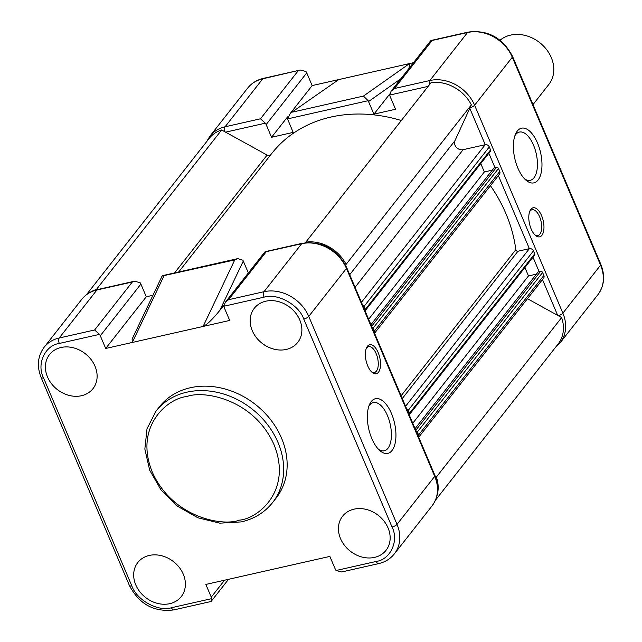 <?xml version="1.0" encoding="UTF-8"?>
<svg xmlns="http://www.w3.org/2000/svg" width="642" height="642" viewBox="0 0 642 642"><rect width="100%" height="100%" fill="white"/><g stroke="black" fill="none" stroke-linecap="round" stroke-linejoin="round"><path stroke-width="0.96" d="M401.314 120.527A142.195 117.053 -141.9 0 0 330.911 117.061A142.195 117.053 -141.9 0 0 271.799 153.422L178.685 271.983M365.065 310.864A1.653 1.364 -141.9 0 0 365.178 310.744L490.44 151.239A1.653 1.364 -141.9 0 0 490.56 149.899L489.3 146.938A3.306 2.72 -141.9 0 0 485.232 144.691L463.131 149.69A6.613 5.441 38.1 0 1 456.366 147.307A6.613 5.441 38.1 0 1 454.921 140.734L471.356 104.879L346.094 264.384A35.551 29.259 -141.9 0 0 305.809 242.154L305.536 242.732M471.356 104.879A35.551 29.259 -141.9 0 0 431.063 82.649L305.809 242.154M345.653 265.347L346.094 264.384M365.178 310.744A1.653 1.364 -141.9 0 0 365.298 309.396L364.046 306.435A3.306 2.72 -141.9 0 0 362.417 304.621M492.278 170.162L484.341 171.96L368.636 319.291M484.341 171.96L480.77 163.549M374.559 333.238L499.484 174.175A3.306 2.72 -141.9 0 0 499.725 171.486L498.465 168.525A1.653 1.364 -141.9 0 0 496.435 167.401L494.019 167.955L370.932 324.683M374.527 333.158A3.306 2.72 -141.9 0 0 374.463 330.991L373.211 328.03A1.653 1.364 -141.9 0 0 371.878 326.914M409.203 414.844A1.653 1.364 -141.9 0 0 409.315 414.716L534.577 255.219A1.653 1.364 -141.9 0 0 534.698 253.871L533.438 250.91A3.306 2.72 -141.9 0 0 529.369 248.671L517.966 251.247A1.653 1.364 38.1 0 1 515.815 249.706A142.195 117.053 -141.9 0 0 490.44 185.682M409.315 414.716A1.653 1.364 -141.9 0 0 409.435 413.376L408.184 410.415A3.306 2.72 -141.9 0 0 406.547 408.601M536.415 274.142L528.478 275.932L412.774 423.263M528.478 275.932L524.907 267.529M418.696 437.218L543.613 278.147A3.306 2.72 -141.9 0 0 543.862 275.466L542.602 272.505A1.653 1.364 -141.9 0 0 540.564 271.381L538.148 271.927L415.061 428.655M418.664 437.13A3.306 2.72 -141.9 0 0 418.6 434.963L417.34 432.002A1.653 1.364 -141.9 0 0 416.008 430.886M435.42 500.262L558.107 344.04A35.551 29.259 -141.9 0 0 561.63 317.565L436.375 477.062L435.356 476.5M561.63 317.565L527.467 298.715M436.961 495.672A35.551 29.259 -141.9 0 0 436.375 477.062M270.715 154.794A3.306 2.72 38.1 0 1 267.12 155.075L221.642 129.981L96.388 289.486A35.551 29.259 -141.9 0 0 90.562 292.086M221.642 129.981A35.551 29.259 -141.9 0 0 209.156 138.455L86.469 294.678M96.846 289.735L96.388 289.486M206.58 141.738L209.958 136.104A36.377 29.941 38.1 0 1 225.077 126.795L260.483 118.794L265.339 123.176A5.786 4.767 38.1 0 1 266.157 124.572L271.55 137.284L293.169 132.396L287.52 118.914L290.377 113.257L338.735 79.584L312.148 85.587L306.748 72.883A5.786 4.767 -141.9 0 0 305.929 71.487L300.312 70.034L263.397 78.38A4.133 1.95 -102.7 0 0 262.771 78.797L300.312 70.034M287.52 118.914L368.155 100.69L363.436 96.083L292.616 112.085M517.292 131.064A28.023 13.225 -102.7 0 1 537.514 143.03A28.023 13.225 -102.7 0 1 538.076 180.017A28.023 13.225 -102.7 0 1 525.999 180.193A28.023 13.225 -102.7 0 1 515.558 134.009A28.023 13.225 -102.7 0 1 517.292 131.064M524.642 178.909A24.717 11.66 77.3 0 0 530.284 180.298A24.717 11.66 77.3 0 0 534 177.778A24.717 11.66 77.3 0 0 535.035 149.265A24.717 11.66 77.3 0 0 519.386 132.075A24.717 11.66 77.3 0 0 515.67 134.595A24.717 11.66 77.3 0 0 514.884 135.751M530.862 209.332A14.878 7.022 -102.7 0 1 541.599 215.688A14.878 7.022 -102.7 0 1 541.896 235.325A14.878 7.022 -102.7 0 1 535.484 235.421A14.878 7.022 -102.7 0 1 529.939 210.897A14.878 7.022 -102.7 0 1 530.862 209.332M534.81 234.787A13.225 6.243 77.3 0 0 537.876 235.558A13.225 6.243 77.3 0 0 539.858 234.202A13.225 6.243 77.3 0 0 540.412 218.946A13.225 6.243 77.3 0 0 532.041 209.749A13.225 6.243 77.3 0 0 530.051 211.098A13.225 6.243 77.3 0 0 529.602 211.764M389.782 93.965L373.933 114.14L395.544 109.252L390.151 96.549A5.786 4.767 38.1 0 1 389.742 95.056L391.09 91.196L394.429 88.524L429.843 80.523A4.133 1.95 77.3 0 0 429.49 84.656M391.09 91.196L430.654 40.815L467.536 32.525A4.133 1.95 -102.7 0 1 468.154 32.1C487.928 29.66 502.726 37.766 512.549 56.408A4.133 1.308 -23 0 1 512.3 57.218L600.567 265.17A36.377 29.941 38.1 0 1 597.895 294.71L560.201 342.708A36.377 29.941 38.1 0 0 562.873 313.168A4.133 1.308 157 0 1 558.283 315.712M413.48 62.683L338.735 79.584L290.377 113.257M363.436 96.083L409.548 63.574L408.946 68.453M368.155 100.69L373.933 114.14M271.55 137.284L287.592 116.86M290.473 113.185L312.148 85.587M533.004 104.59L548.846 84.415A33.071 27.221 -141.9 0 0 551.277 57.563A33.071 27.221 -141.9 0 0 500.054 40.237M340.549 538.646A27.614 22.727 -141.9 0 0 362.297 557.12A27.614 22.727 -141.9 0 0 386.179 550.114A27.614 22.727 -141.9 0 0 388.041 527.909A27.614 22.727 -141.9 0 0 366.606 509.515A27.614 22.727 -141.9 0 0 342.748 516.008A27.614 22.727 -141.9 0 0 340.549 538.646M252.274 330.694A27.614 22.727 -141.9 0 0 274.022 349.168A27.614 22.727 -141.9 0 0 297.912 342.162A27.614 22.727 -141.9 0 0 299.766 319.957A27.614 22.727 -141.9 0 0 278.331 301.563A27.614 22.727 -141.9 0 0 254.481 308.056A27.614 22.727 -141.9 0 0 252.274 330.694M135.783 584.918A27.614 22.727 -141.9 0 0 157.531 603.392A27.614 22.727 -141.9 0 0 181.421 596.394A27.614 22.727 -141.9 0 0 183.275 574.189A27.614 22.727 -141.9 0 0 161.84 555.795A27.614 22.727 -141.9 0 0 137.99 562.288A27.614 22.727 -141.9 0 0 135.783 584.918M47.516 376.974A27.614 22.727 -141.9 0 0 69.264 395.448A27.614 22.727 -141.9 0 0 93.146 388.442A27.614 22.727 -141.9 0 0 95.008 366.237A27.614 22.727 -141.9 0 0 73.573 347.844A27.614 22.727 -141.9 0 0 49.715 354.336A27.614 22.727 -141.9 0 0 47.516 376.974M272.553 502.622L276.036 498.192A74.079 60.974 -141.9 0 0 270.747 419.86A74.079 60.974 -141.9 0 0 190.313 387.744A74.079 60.974 -141.9 0 0 159.521 406.691L156.038 411.121A74.079 60.974 38.1 0 1 186.838 392.174A74.079 60.974 38.1 0 1 267.265 424.29A74.079 60.974 38.1 0 1 272.553 502.622C264.697 512.452 254.264 518.88 241.264 521.906L219.829 523.166L197.888 517.781L177.609 506.313L160.99 489.902L149.682 470.185L144.851 449.087L147.018 428.704L156.038 411.121M371.373 371.702A13.225 6.243 77.3 0 0 374.438 372.472A13.225 6.243 77.3 0 0 376.429 371.124A13.225 6.243 77.3 0 0 376.982 355.869A13.225 6.243 77.3 0 0 368.612 346.672A13.225 6.243 77.3 0 0 366.622 348.02A13.225 6.243 77.3 0 0 366.173 348.686M378.467 372.248A14.878 7.022 -102.7 0 1 372.055 372.336A14.878 7.022 -102.7 0 1 366.51 347.82A14.878 7.022 -102.7 0 1 367.433 346.255A14.878 7.022 -102.7 0 1 378.17 352.602A14.878 7.022 -102.7 0 1 378.467 372.248M248.374 272.93L242.893 260.195L237.805 258.622L234.771 259.914L162.121 276.02L132.116 339.072L132.292 342.459L203.105 326.457C206.852 324.828 212.422 319.475 219.805 310.399L223.93 305.151M392.037 450.515A28.023 13.225 -102.7 0 1 379.96 450.692A28.023 13.225 -102.7 0 1 369.519 404.508A28.023 13.225 -102.7 0 1 371.253 401.563A28.023 13.225 -102.7 0 1 391.476 413.52A28.023 13.225 -102.7 0 1 392.037 450.515M378.603 449.408A24.717 11.66 77.3 0 0 384.253 450.788A24.717 11.66 77.3 0 0 387.961 448.268A24.717 11.66 77.3 0 0 388.996 419.756A24.717 11.66 77.3 0 0 373.347 402.566A24.717 11.66 77.3 0 0 369.64 405.094A24.717 11.66 77.3 0 0 368.845 406.25M146.296 296.781L140.895 284.069A5.786 4.767 -141.9 0 0 140.076 282.673L134.459 281.228L132.324 281.99L94.631 329.988L59.224 337.989A36.377 29.941 -141.9 0 0 44.105 347.29L81.799 299.292C85.787 294.317 91.036 291.075 97.544 289.566A4.133 1.95 -102.7 0 0 96.918 289.991L59.224 337.989A4.133 1.95 77.3 0 0 59.313 343.446L99.486 334.362A5.786 4.767 38.1 0 1 100.304 335.758L105.697 348.47L146.296 296.781L152.957 295.272M234.771 259.914L203.105 326.457L229.692 320.446L224.299 307.735A5.786 4.767 38.1 0 1 223.898 306.242L264.071 297.166C277.256 292.808 299.076 304.846 303.754 319.058A4.133 1.308 -23 0 0 308.754 316.41A36.377 29.941 -141.9 0 0 263.99 291.709L228.584 299.71L225.238 302.382L223.898 306.242M105.697 348.47L132.292 342.459L163.959 275.916M99.486 334.362L94.631 329.988M171.486 607.717A4.133 1.95 -102.7 0 0 173.846 609.9L210.769 601.554L211.346 601.185L211.659 598.633L171.486 607.717C158.301 612.075 136.481 600.037 131.803 585.825L43.536 377.873C36.377 364.223 45.052 345.284 59.313 343.446M336.071 570.513L341.688 571.966L378.603 563.62A4.133 1.95 -102.7 0 1 376.244 561.437L336.071 570.513A5.786 4.767 38.1 0 1 335.252 569.117L329.852 556.413L303.265 562.416L205.857 584.437L211.258 597.14A5.786 4.767 38.1 0 1 211.659 598.633M378.603 563.62C385.112 562.111 390.36 558.869 394.349 553.894A36.377 29.941 -141.9 0 0 397.029 524.362L434.722 476.364A4.133 1.308 -23 0 0 434.971 475.545C439.481 486.861 438.502 496.98 432.042 505.896A36.377 29.941 -141.9 0 0 434.722 476.364L346.447 268.412A4.133 1.308 -23 0 0 346.696 267.602C336.873 248.952 322.075 240.846 302.302 243.286A4.133 1.95 77.3 0 0 301.684 243.711L264.801 252.001L225.238 302.382M454.921 140.734L349.713 274.704M463.131 149.69L355.058 287.303M469.784 108.297L485.232 144.691L361.438 302.326M489.3 146.938L364.046 306.435M490.56 149.899L365.298 309.396M496.435 167.401L371.63 326.329M498.465 168.525L373.211 328.03M499.725 171.486L374.463 330.991M515.815 249.706L401.106 395.769M517.966 251.247L402.285 398.546M498.353 175.603L529.369 248.671L405.575 406.306M533.438 250.91L408.184 410.415M534.698 253.871L409.435 413.376M540.564 271.381L415.759 430.301M542.602 272.505L417.34 432.002M543.862 275.466L418.6 434.963M267.12 155.075L174.584 272.914M389.742 95.056L428.134 86.381M597.895 294.71C604.355 285.786 605.334 275.675 600.824 264.36A4.133 1.308 -23 0 1 600.567 265.17L562.873 313.168L474.607 105.216L512.3 57.218A36.377 29.941 38.1 0 0 467.536 32.525L429.843 80.523A36.377 29.941 38.1 0 1 474.607 105.216A4.133 1.308 157 0 1 470.032 107.76M488.867 153.245L495.014 167.722M532.996 257.217L539.144 271.702M542.49 279.583L557.689 315.391M224.997 131.835A4.133 1.95 -102.7 0 1 225.077 126.795L262.771 78.797A36.377 29.941 38.1 0 0 247.652 88.106C251.64 83.131 256.888 79.889 263.397 78.38M260.483 118.794L298.177 70.797M368.572 101.508L400.865 78.741M306.748 72.883L266.157 124.572M225.583 132.156L265.339 123.176M394.429 88.524L432.13 40.526M186.902 396.539C203.65 390.031 253.75 399.035 273.998 444.593C292.583 490.528 258.228 518.616 239.37 520.156C222.63 526.665 172.529 517.661 152.282 472.103C133.688 426.168 168.043 398.08 186.902 396.539M132.324 281.99L96.918 289.991A36.377 29.941 -141.9 0 0 81.799 299.292M243.31 261.013L219.805 310.399M140.895 284.069L100.304 335.758M173.846 609.9C154.072 612.34 139.274 604.234 129.451 585.592L41.176 377.64A4.133 1.308 -23 0 0 43.536 377.873M129.451 585.592A4.133 1.308 -23 0 0 131.803 585.825M211.258 597.14L224.556 580.207M303.754 319.058L392.021 527.01C399.172 540.66 390.497 559.591 376.244 561.437M264.071 297.166A4.133 1.95 77.3 0 1 263.99 291.709L301.684 243.711A36.377 29.941 -141.9 0 1 346.447 268.412L308.754 316.41L397.029 524.362A4.133 1.308 157 0 1 392.021 527.01M228.584 299.71L266.278 251.712M555.531 347.322L560.201 342.708M600.824 264.36L512.549 56.408M468.154 32.1L431.231 40.446M209.958 136.104L247.652 88.106M134.459 281.228L97.544 289.566M237.805 258.622L162.619 275.619M41.176 377.64C36.666 366.325 37.645 356.214 44.105 347.29M228.52 579.317L211.346 601.185M432.042 505.896L394.349 553.894M434.971 475.545L346.696 267.602M302.302 243.286L265.379 251.632"/></g></svg>
